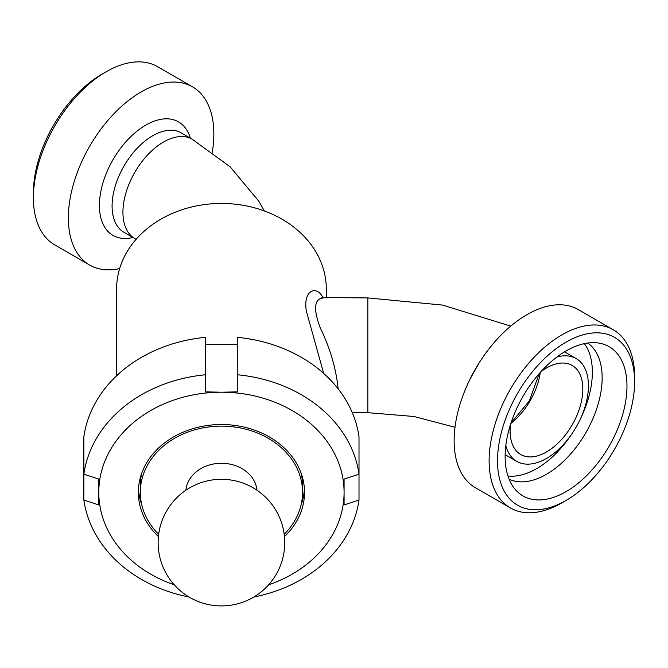 <?xml version="1.0" encoding="UTF-8"?>
<svg xmlns="http://www.w3.org/2000/svg" width="668" height="668" viewBox="0 0 668 668"><rect width="100%" height="100%" fill="white"/><g stroke="black" fill="none" stroke-linecap="round" stroke-linejoin="round"><path stroke-width="1" d="M116.591 375.8L116.591 289.06A104.851 85.613 0 0 1 188.384 207.815A104.851 85.613 0 0 1 305.451 237.841A104.851 85.613 0 0 1 326.285 288.426A104.851 85.613 0 0 1 326.285 289.06L326.285 297.928M323.061 297.895C316.924 284.802 302.746 289.661 306.361 311.154L323.679 373.404M338.133 388.793C336.087 368.527 330.092 348.153 320.164 327.671C313.108 308.541 314.244 298.621 323.554 297.92L323.997 297.928M469.88 379.424L479.031 363.066M510.936 423.145L529.382 400.867L539.185 373.679M510.836 423.462A51.436 29.693 120 0 0 538.149 382.305A51.436 29.693 120 0 0 540.32 372.393M268.645 584.792A122.653 100.15 180 0 0 344.087 492.358A122.653 100.15 180 0 0 221.434 392.216A122.653 100.15 180 0 0 98.78 492.358A122.653 100.15 180 0 0 174.231 584.792M284.451 536.579A83.091 67.844 180 0 0 304.524 492.358A83.091 67.844 180 0 0 221.434 424.522A83.091 67.844 180 0 0 138.351 492.358A83.091 67.844 180 0 0 158.416 536.579M253.798 597.025A138.476 113.067 180 0 0 359.008 500.006L344.087 504.941L344.087 479.098L359.008 474.163A138.476 113.067 180 0 0 237.265 374.756L237.265 391.874L221.434 392.216L205.61 391.874L205.61 374.756A138.476 113.067 180 0 0 83.867 474.163L98.78 479.098L98.78 504.941L83.867 500.006L83.867 436.747A138.476 113.067 180 0 1 205.61 337.34L205.61 374.756M205.61 344.579L237.265 344.579M138.451 488.934A83.091 67.844 180 0 0 141.758 504.732M301.118 504.732A83.091 67.844 180 0 0 304.416 488.934M83.867 500.006A138.476 113.067 180 0 0 189.077 597.025M359.008 474.163L359.008 436.747A138.476 113.067 180 0 0 237.265 337.34L237.265 374.756M359.008 462.59L359.008 500.006M510.427 507.964L475.457 487.774A102.872 59.394 -60 0 1 475.449 368.986A102.872 59.394 -60 0 1 578.321 309.593L613.291 329.783A102.872 59.394 120 0 0 510.427 389.177A102.872 59.394 120 0 0 510.427 507.964A102.872 59.394 120 0 0 561.863 502.87L566.055 500.441A96.935 55.97 -60 0 1 497.51 460.87A96.935 55.97 -60 0 1 566.055 342.15A96.935 55.97 -60 0 1 634.6 381.72A96.935 55.97 -60 0 1 629.456 414.786A96.935 55.97 -60 0 1 566.055 500.441M622.401 415.513A86.155 49.741 -60 0 1 572.284 487.682A86.155 49.741 -60 0 1 515.596 489.844A86.155 49.741 -60 0 1 522.977 396.425A86.155 49.741 -60 0 1 600.19 343.319A86.155 49.741 -60 0 1 622.401 415.513M587.773 343.035A78.732 45.457 -60 0 1 597.969 404.699A78.732 45.457 -60 0 1 509.133 479.232M584.366 343.628A78.732 45.457 -60 0 1 588.174 399.046A78.732 45.457 -60 0 1 580.584 418.527M570.923 435.26A78.732 45.457 -60 0 1 507.956 475.992M556.912 357.029A59.352 34.268 -60 0 1 576.15 358.591A59.352 34.268 -60 0 1 585.285 406.002A59.352 34.268 -60 0 1 516.798 461.388L507.004 455.735A59.352 34.268 -60 0 1 505.158 454.524M564.385 351.944A59.352 34.268 -60 0 1 566.355 352.938L576.15 358.591M516.798 461.388A59.352 34.268 -60 0 1 505.826 445.506M541.03 371.608A51.436 29.693 -60 0 1 572.192 365.446A51.436 29.693 -60 0 1 580.108 406.536A51.436 29.693 -60 0 1 520.756 454.532A51.436 29.693 -60 0 1 510.511 424.464M634.6 381.72L634.6 376.877A102.872 59.394 120 0 0 613.291 329.783M212.282 152.221A102.872 59.394 120 0 0 192.543 86.865A102.872 59.394 120 0 0 95.466 136.907A102.872 59.394 120 0 0 89.679 265.046A102.872 59.394 120 0 0 119.622 268.611M89.679 265.046L54.709 244.855A102.872 59.394 -60 0 1 33.4 197.761A102.872 59.394 -60 0 1 60.496 116.716A102.872 59.394 -60 0 1 106.137 71.777A102.872 59.394 -60 0 1 157.573 66.675L192.543 86.865M106.137 71.777L101.945 74.198A96.935 55.97 120 0 0 58.934 116.549A96.935 55.97 120 0 0 33.4 192.918L33.4 197.761M158.675 534.316A81.112 66.224 0 0 1 141.098 501.493A81.112 66.224 0 0 1 140.33 492.358L140.33 485.511A81.112 66.224 0 0 1 141.758 473.136M301.118 473.136A81.112 66.224 0 0 1 302.546 485.511L302.546 492.358A81.112 66.224 0 0 1 284.192 534.316M140.33 492.358A81.112 66.224 0 0 1 221.434 426.134A81.112 66.224 0 0 1 302.546 492.358M185.921 490.203A35.613 29.075 0 0 1 216.524 463.559A35.613 29.075 0 0 1 256.946 490.203M136.097 239.319L134.811 238.559A57.373 33.124 -60 0 1 138.042 167.1A57.373 33.124 -60 0 1 192.175 139.194L230.118 166.8L258.817 201.235L264.286 210.921M455.008 427.286L413.893 416.481L367.826 412.674L367.826 297.928L321.826 297.536M192.175 139.194L181.337 132.932A57.373 33.124 120 0 0 127.196 160.846A57.373 33.124 120 0 0 123.972 232.305L134.811 238.559M190.297 138.109A65.547 37.842 120 0 0 116.683 153.765A65.547 37.842 120 0 0 100.334 215.447A65.547 37.842 120 0 0 132.932 237.474M367.826 412.674L352.295 412.674M510.736 326.118L442.475 305.067L367.826 297.928M167.284 575.399A63.301 63.301 0 0 0 276.903 573.119A63.301 63.301 0 0 0 220.114 479.323A63.301 63.301 0 0 0 167.284 575.399"/></g></svg>
